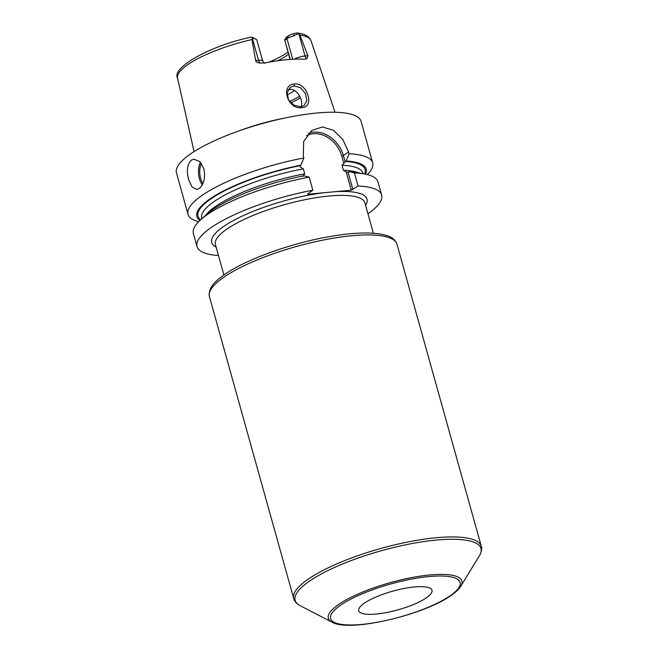 <?xml version="1.0" encoding="UTF-8"?>
<svg xmlns="http://www.w3.org/2000/svg" width="658" height="658" viewBox="0 0 658 658"><rect width="100%" height="100%" fill="white"/><g stroke="black" fill="none" stroke-linecap="round" stroke-linejoin="round"><path stroke-width="0.99" d="M194.044 151.62L177.57 78.121A69.296 17.692 164.4 0 1 187.217 65.035A69.296 17.692 -15.6 0 1 251.948 39.546L252.54 37.851L251.627 37.152L255.946 39.225A9.13 2.328 -15.6 0 1 256.299 39.373A9.13 2.328 -15.6 0 1 256.784 39.875L262.715 61.128A9.13 2.328 -15.6 0 0 258.504 60.33L252.31 38.148M177.57 78.121C171.236 68.128 208.833 45.97 251.331 37.095L251.627 37.152M298.452 33.583L299.941 35.08A69.296 17.692 -15.6 0 1 311.037 40.862C309.474 37.251 306.48 34.923 302.047 33.871L297.342 32.9L298.452 33.583L294.233 35.664L293.542 33.616L297.342 32.9M252.54 37.851L255.946 39.225M256.299 39.373L252.738 37.522A6.087 1.555 164.4 0 0 252.499 37.432M290.03 59.393L284.659 39.883L286.156 37.448L288.706 35.639A6.087 1.555 -15.6 0 1 293.542 33.616M268.768 62.247A53.479 13.654 164.4 0 0 287.99 52.089M288.566 54.129A51.727 13.209 -15.6 0 1 286.921 55.354A51.727 13.209 164.4 0 1 277.808 60.742M287.02 94.892A51.727 13.209 164.4 0 0 294.554 90.623M290.252 59.376L284.659 39.883M292.72 59.228L286.987 38.707L284.898 40.187M288.706 35.639L286.987 38.707A9.13 2.328 -15.6 0 1 294.233 35.664M294.233 59.162A9.13 2.328 -15.6 0 1 305.032 56.004L307.895 55.741L299.941 35.08M307.895 55.741L306.899 58.759L304.21 59.286A70.645 18.037 164.4 0 0 265.445 62.888L260.371 63.078C257.508 62.823 255.929 61.992 255.649 60.594L258.504 60.33A4.565 2.558 84.7 0 0 260.371 63.078M284.725 118.053A73.696 18.811 164.4 0 0 240.063 130.523M251.948 39.546L255.649 60.594M294.439 83.977C307.302 82.324 315.124 107.624 301.816 107.591C287.826 110.157 279.773 84.915 294.439 83.977L294.11 85.902L300.443 87.711L305.402 93.477L306.875 100.493L304.152 105.502L300.616 106.744L294.036 105.239L288.508 99.843L287.135 92.72L290.425 87.259L294.11 85.902M367.378 174.6A95.838 24.469 164.4 0 0 372.658 162.814L361.094 121.385A95.838 24.469 -15.6 0 0 290.589 116.869A95.838 24.469 -15.6 0 0 189.734 154.507A95.838 24.469 164.4 0 0 176.467 172.931L188.04 214.36A95.838 24.469 164.4 0 0 198.658 221.713M308.429 133.377A27.439 21.624 -125.4 0 1 343.402 155.576L348.567 151.916L342.876 139.628L333.581 130.35L322.42 126.961L311.736 130.457L303.634 141.585L303.313 156.119L303.832 157.978A95.838 24.469 164.4 0 0 201.299 195.936A95.838 24.469 164.4 0 0 188.04 214.36M199.226 188.509L196.775 189.479L192.062 186.987L188.632 179.667C186.354 170.776 187.242 164.278 191.314 160.174L193.954 159.187L199.785 161.572L203.914 168.826C205.518 177.783 203.964 184.339 199.226 188.509M201.883 218.703L201.743 218.176A83.673 21.36 -15.6 0 1 303.338 168.859L300.492 167.132L299.875 165.972L300.854 165.191A87.925 22.446 164.4 0 0 199.95 220.463M365.634 174.197A87.925 22.446 164.4 0 0 346.108 160.98L341.987 165.265L343.369 170.225L346.215 171.952L348.057 172.248L349.077 171.606A87.925 22.446 -15.6 0 1 357.047 172.552L364.771 174.025A95.838 24.469 164.4 0 0 354.432 172.906L358.092 186.008A95.838 24.469 164.4 0 1 381.656 195.048A95.838 24.469 164.4 0 1 367.937 213.792M303.832 157.978L300.854 165.191M307.911 193.707L308.059 194.217L307.664 193.88L312.83 190.211L309.17 177.117L303.815 175.818A87.925 22.446 -15.6 0 0 206.431 214.607L200.591 219.871A95.838 24.469 164.4 0 0 193.378 233.5L197.038 246.594A95.838 24.469 164.4 0 0 218.481 255.526M300.492 167.132L300.106 165.734M306.538 135.762A26.221 20.661 -125.4 0 1 341.79 156.102L343.747 163.11M341.79 156.102L343.402 155.576L345.129 161.761M308.059 194.217L351.306 190.195L346.215 171.952M303.338 168.859L304.72 173.819L302.795 176.451M351.306 190.195L358.092 186.008M312.83 190.211A95.838 24.469 164.4 0 0 197.038 246.594M372.658 162.814A95.838 24.469 164.4 0 0 349.085 153.766L346.108 160.98M381.656 195.048L378.005 181.953A95.838 24.469 164.4 0 0 364.771 174.025M309.17 177.117A95.838 24.469 164.4 0 0 200.591 219.871M348.567 151.916L349.085 153.766M349.077 171.606L354.432 172.906M347.416 172.264L348.057 172.248L352.918 189.668M426.721 597.579A38.032 9.714 -15.6 0 1 386.707 612.516A38.032 9.714 -15.6 0 1 358.725 610.723A38.032 9.714 -15.6 0 1 363.989 603.411A38.032 9.714 -15.6 0 1 404.012 588.482A38.032 9.714 -15.6 0 1 431.985 590.267A38.032 9.714 -15.6 0 1 426.721 597.579M300.69 107.073C304.35 102.459 297.803 88.197 289.249 89.356L288.327 89.496M306.899 58.759A4.565 2.558 -95.3 0 1 305.032 56.004L298.839 33.821M200.674 219.797A86.716 22.142 -15.6 0 1 300.212 165.643M341.987 165.265A83.673 21.36 -15.6 0 1 362.92 173.177L363.06 173.704M345.466 161.44A86.716 22.142 -15.6 0 1 364.664 174.008M335.457 191.675A80.63 20.587 -15.6 0 1 365.585 205.354M216.128 247.087A80.63 20.587 -15.6 0 1 222.848 227.01A80.63 20.587 -15.6 0 1 323.909 192.745M373.366 233.236L364.869 202.796A77.586 19.806 164.4 0 0 307.788 199.135A77.586 19.806 164.4 0 0 226.146 229.609A77.586 19.806 -15.6 0 0 215.413 244.521L223.909 274.97M205.386 215.553A83.673 21.36 -15.6 0 1 304.72 173.819M343.369 170.225A83.673 21.36 -15.6 0 1 358.437 172.815M200.46 162.271A15.216 8.521 84.7 0 0 199.423 178.663A15.216 8.521 -95.3 0 0 202.286 184.832M202.935 183.5A14.303 8.011 -95.3 0 1 200.632 178.269A14.303 8.011 84.7 0 1 201.356 163.381M396.971 244.225A97.359 24.856 164.4 0 0 325.348 239.635A97.359 24.856 164.4 0 0 222.889 277.873A97.359 24.856 164.4 0 0 209.417 296.594L293.739 598.591A97.359 24.856 -15.6 0 1 307.212 579.871A97.359 24.856 -15.6 0 1 409.663 541.633A97.359 24.856 -15.6 0 1 481.286 546.222L396.971 244.225C395.491 240.006 392.028 237.102 386.575 235.506C374.46 231.641 353.601 232.71 335.144 235.679C295.088 241.692 245.73 259.087 223.638 275.159C216.688 280.259 207.87 287.036 209.417 296.594M331.961 622.155A69.353 17.708 -15.6 0 1 337.924 604.99A69.353 17.708 -15.6 0 1 419.434 576.268A69.353 17.708 -15.6 0 1 460.806 586.188C458.955 589.116 455.936 592.052 451.75 594.996C425.397 614.638 349.234 632.848 331.961 622.155L300.204 605.697A96.471 24.634 -15.6 0 1 308.503 581.812A96.471 24.634 -15.6 0 1 421.885 541.863A96.471 24.634 -15.6 0 1 479.443 555.656C481.574 551.725 482.191 548.583 481.286 546.222M450.779 595.342A67.198 17.157 -15.6 0 1 361.612 624.434A67.198 17.157 -15.6 0 1 339.931 605.648A67.198 17.157 -15.6 0 1 429.098 576.556A67.198 17.157 -15.6 0 1 450.779 595.342M301.816 107.591L300.616 106.744M290.828 102.862A60.849 15.537 164.4 0 0 300.517 97.812M289.586 101.464A59.936 15.307 164.4 0 0 299.744 96.175M311.037 40.862L335.021 112.255M264.483 63.275L262.715 61.128M300.204 605.697C296.347 603.444 294.192 601.075 293.739 598.591M460.806 586.188L479.443 555.656"/></g></svg>
